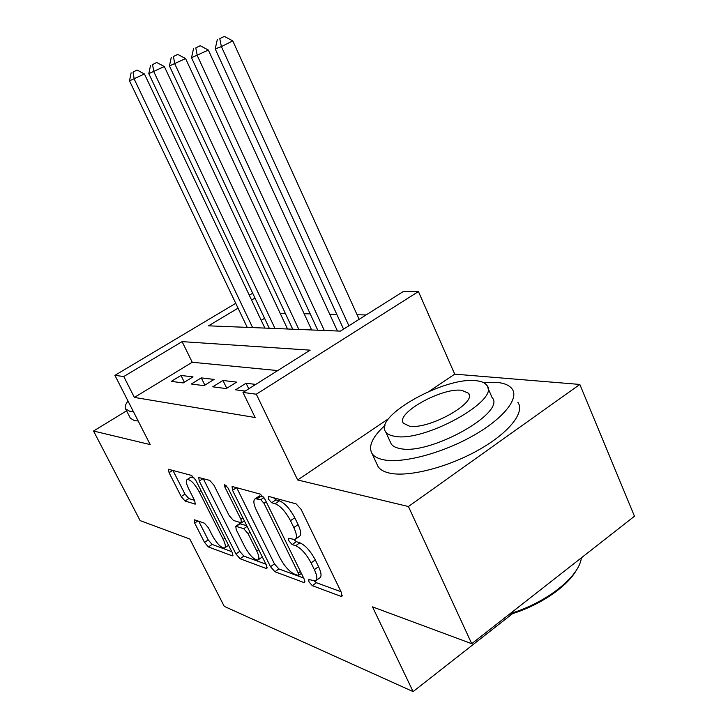 <?xml version="1.0" encoding="UTF-8"?>
<svg xmlns="http://www.w3.org/2000/svg" width="728" height="728" viewBox="0 0 728 728"><rect width="100%" height="100%" fill="white"/><g stroke="black" fill="none" stroke-linecap="round" stroke-linejoin="round"><path stroke-width="1.09" d="M308.99 581.927L312.303 585.667L340.95 596.35L341.823 596.414L341.55 592.838L301.092 509.336L296.096 503.867L268.541 496.378L268.359 499.071L271.662 502.739L275.12 503.703C280.498 505.969 285.613 511.629 290.481 520.693L293.83 527.554C296.878 534.179 297.242 538.174 294.913 539.53L288.606 538.301L288.852 540.868L292.165 544.571L295.695 545.727C301.146 548.248 306.279 553.972 311.074 562.899L314.36 569.633C317.281 575.966 317.626 579.761 315.388 581.017L308.763 579.488L308.99 581.927M314.541 581.172L316.425 582.719L341.023 591.746M273.528 497.725L275.921 499.863L279.397 500.809L275.12 503.703M294.103 539.685L296.351 541.659L299.891 542.797L295.695 545.727M194.631 519.856L194.158 519.828L194.676 523.059L204.513 542.405L208.39 546.937L232.15 555.792L232.714 555.837L232.25 552.616L195.723 480.098L191.655 475.457L168.505 469.278L169.069 472.7L181.199 496.551L185.067 501.037L195.25 504.104L194.722 500.746L188.634 488.706C186.168 483.583 185.695 480.507 187.223 479.461C190.6 479.552 194.594 483.665 199.217 491.81L223.187 539.357C225.525 544.226 225.953 547.119 224.479 548.038C221.012 547.829 216.953 543.652 212.33 535.517L208.408 527.782L204.441 523.177L194.631 519.856M277.723 370.579L192.247 362.262L134.38 397.424L123.769 376.531L114.915 375.348L235.745 303.321M471.726 643.698L408.426 506.533L579.834 384.439L634.47 516.243L471.726 643.698L372.49 606.861L413.113 691.6L224.251 606.369L189.835 539.057L140.104 520.593L93.53 431.022L150.205 444.608L114.915 375.348M388.752 418.582L297.661 479.97L408.426 506.533M297.661 479.97L256.301 394.212L242.988 392.438L310.155 350.159L182.091 341.632L123.769 376.531M134.38 397.424L255.146 417.517L242.988 392.438M270.488 566.684L274.902 571.726L303.758 582.482L304.513 582.546L304.177 579.079L265.001 499.317L260.333 494.139L232.623 486.604L232.077 486.604L232.523 490.308L270.488 566.684L274.456 563.909L278.879 568.941L303.658 578.032M266.184 568.477L240.067 558.74L235.936 553.972L199.263 481.081L198.753 477.523L209.709 480.371L213.932 485.148L229.184 515.624L233.433 520.456L241.396 522.85L240.95 519.337L224.879 487.078L224.552 484.511L227.973 487.933L266.43 565.192L266.839 568.532L266.184 568.477L267.212 567.767M126.59 410.838L93.53 431.022M255.756 384.402L246.073 383.246L235.599 389.808L245.172 391.063M212.74 386.814L226.272 388.588L236.636 382.118L222.95 380.471L212.74 386.814M191.337 384.011L204.013 385.667L214.123 379.415L201.301 377.887L191.337 384.011M193.02 376.895L180.99 375.448L171.271 381.381L183.156 382.937L193.02 376.895M366.12 314.933L357.093 314.76M336.791 314.369L329.72 314.232M310.201 313.859L304.131 313.741M285.331 313.377L280.162 313.277M264.564 318.309L261.206 320.356M413.113 691.6L512.621 613.595M238.056 308.153L208.526 325.826L340.404 331.122L403.03 291.701L418.436 291.564L256.301 394.212M579.834 384.439L454.709 374.137L418.436 291.564M249.304 295.24L252.698 293.22M254.973 298.034L251.588 300.054M192.247 362.262L182.091 341.632M246.073 383.246L248.758 388.807M222.95 380.471L226.754 388.279M201.301 377.887L204.868 385.139M180.99 375.448L184.348 382.209M454.709 374.137L429.402 391.191M316.189 580.444L319.546 578.05C321.803 576.776 321.476 572.981 318.564 566.648L314.36 569.633M299.891 542.797C305.369 545.29 310.501 551.005 315.288 559.914L318.564 566.648M295.677 538.993L299.135 536.591C301.483 535.226 301.137 531.231 298.098 524.606L293.83 527.554M279.397 500.809C284.784 503.057 289.908 508.708 294.758 517.754L298.098 524.606M236.664 487.696L274.456 563.909M297.998 575.393L298.507 575.429L298.262 573L263.991 503.294L260.742 499.681L255.282 498.698C253.062 500.09 253.481 504.067 256.556 510.628L279.698 557.466C284.257 565.938 289.143 571.471 294.367 574.064L297.998 575.393M258.822 496.332L263.063 496.341M265.929 564.191L243.898 556.11L240.067 558.74M203.249 478.615L239.758 551.342L243.898 556.11M244.799 546.828C249.686 555.437 254.054 559.841 257.894 560.041C259.514 559.077 259.132 556.074 256.756 551.05L248.066 533.624L243.734 528.692L235.763 526.244L236.218 529.675L244.799 546.828M258.385 559.705L262.335 556.966M239.548 523.696L246.756 525.68M224.888 547.756L228.565 545.29M194.567 478.178L190.736 477.186M172.909 470.361L184.958 494.103L188.825 498.571L194.513 500.327M198.735 521.248L208.208 539.912L212.094 544.435L231.768 551.66M359.159 319.31L232.778 40.895L221.403 46.61L215.206 48.913L343.561 329.129M348.885 325.78L221.403 46.61L219.792 38.666L224.342 36.4L219.792 38.666M215.206 48.913L217.308 39.621M224.342 36.4L232.778 40.895M576.722 569.596C567.412 586.968 538.274 606.497 508.617 614.805M510.228 613.549C544.844 603.321 576.813 578.705 580.999 559.996L581.472 557.748M385.003 425.361C372.481 436.827 368.122 446.155 371.926 453.353C373.937 456.502 377.85 458.649 383.683 459.805C402.338 463.572 440.995 453.617 471.817 436.445C502.739 419.319 519.437 398.716 512.139 388.952C509.363 385.221 504.085 383.019 496.287 382.318L483.301 382.491M376.958 464.209L378.005 466.457C380.061 469.697 384.011 471.935 389.862 473.182C408.608 477.24 447.238 467.512 477.95 450.332C508.754 433.196 525.279 412.348 517.863 402.293M487.778 387.633L492.073 397.534C506.925 412.403 429.42 455.719 400.045 448.548C395.659 447.756 392.701 446.2 391.191 443.871L390.399 442.151M394.403 436.218C423.641 442.942 501.41 399.645 486.741 385.23C484.857 382.682 481.226 381.172 475.839 380.68C444.49 376.649 373.519 416.407 385.613 431.731C387.105 433.997 390.035 435.49 394.403 436.218M461.725 390.308C441.741 387.414 395.277 413.431 403.358 423.186L409.254 426.089C428.364 430.093 477.65 402.611 468.504 393.238L461.725 390.308M127.982 401.01C125.425 404.368 124.624 406.988 125.58 408.872L129.611 411.211L133.324 411.493M125.58 408.872L130.358 418.209L134.425 420.648L138.165 420.975M337.428 331.003L208.345 50.05L191.519 57.74L317.781 330.212M324.297 330.476L197.279 55.592L195.787 47.912L200.209 45.709L195.787 47.912M191.519 57.74L193.475 48.803M200.209 45.709L208.345 50.05M311.675 329.966L185.576 58.577L169.433 65.966L292.738 329.202M298.844 329.447L174.811 63.964L173.419 56.529L177.732 54.382L173.419 56.529M169.433 65.966L171.271 57.357M177.732 54.382L185.576 58.577M287.542 328.992L164.328 66.539L148.812 73.646L269.278 328.264M275.002 328.492L153.836 71.772L152.543 64.565L156.738 62.481L152.543 64.565M148.812 73.646L150.532 65.338M156.738 62.481L164.328 66.539M264.874 328.082L144.435 73.992L129.502 80.835L247.229 327.382M252.616 327.591L134.216 79.088L133.006 72.09L137.091 70.061L133.006 72.09M129.502 80.835L131.122 72.818M137.091 70.061L144.435 73.992M316.425 582.719L312.303 585.667M275.921 499.863L271.662 502.739M296.351 541.659L292.165 544.571M315.288 559.914L311.074 562.899M294.758 517.754L290.481 520.693M342.315 595.358L340.95 596.35M236.518 487.66L232.523 490.308M304.95 581.636L303.758 582.482M278.879 568.941L274.902 571.726M300.427 571.462L298.262 573M266.211 501.792L263.991 503.294M263.955 497.524L260.742 499.681M261.425 495.886L257.23 498.698M239.758 551.342L235.936 553.972M203.112 478.569L199.263 481.081M242.934 517.999L240.95 519.337M226.654 485.913L224.879 487.078M258.713 549.695L256.756 551.05M250.041 532.277L248.066 533.624M247.12 526.399L243.734 528.692M240.286 523.596L236.336 526.262M224.961 538.156L223.187 539.357M201.028 490.627L199.217 491.81M195.559 503.576L194.776 504.095M188.825 498.571L185.067 501.037M184.958 494.103L181.199 496.551M172.773 470.324L169.069 472.7M233.051 555.182L232.15 555.792M212.094 544.435L208.39 546.937M208.208 539.912L204.513 542.405M197.852 520.948L194.676 523.059M301.383 573.391L298.671 575.311M259.468 495.895L255.282 498.698M244.353 520.848L241.569 522.731M239.712 523.578L235.763 526.244M191.1 476.958L187.223 479.461M469.141 394.694L468.504 393.238M391.191 443.871L385.613 431.731M371.926 453.353L378.005 466.457"/></g></svg>
